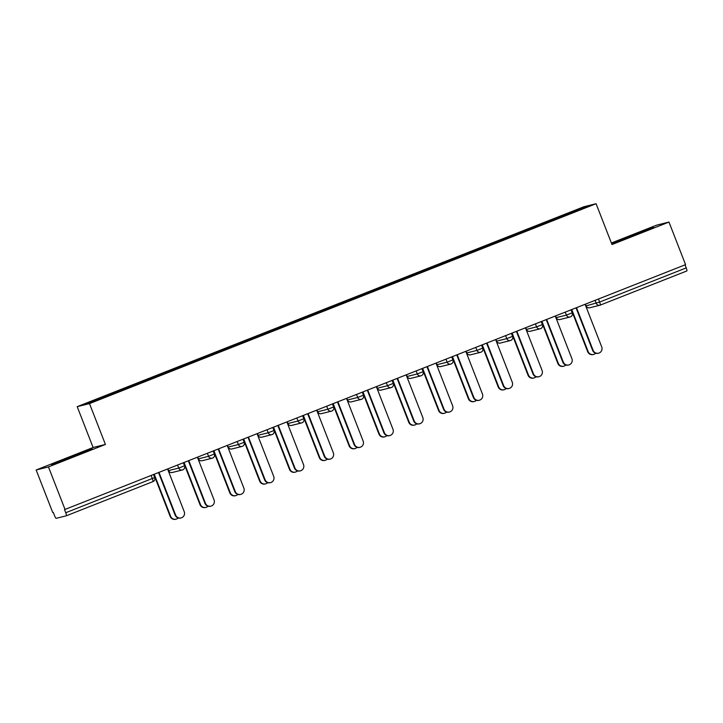 <?xml version="1.0" encoding="UTF-8"?>
<svg xmlns="http://www.w3.org/2000/svg" width="723" height="723" viewBox="0 0 723 723"><rect width="100%" height="100%" fill="white"/><g stroke="black" fill="none" stroke-linecap="round" stroke-linejoin="round"><path stroke-width="1.08" d="M36.15 469.986L48.45 466.913L105.422 444.437L93.113 447.501L36.15 469.986L52.752 512.562L53.294 512.426L54.505 515.544A3.127 0.551 -111.5 0 0 56.177 518.328L66.326 515.788A3.127 0.551 -111.5 0 0 66.344 515.788A3.127 0.551 -111.5 0 0 65.73 512.743L64.519 509.625L685.567 264.654L668.965 222.069L656.656 225.142L611.396 243M93.113 447.501L77.198 406.669L583.777 206.787L596.077 203.714L89.498 403.606L77.198 406.669M116.132 392.652L115.689 391.92L84.627 404.184L90.863 402.621L140.117 383.326M115.689 391.92L132.915 384.988L133.312 386.01M134.351 385.603L133.845 384.763L132.915 384.988M133.845 384.763L162.738 373.222L163.136 374.243M164.175 373.836L163.669 372.996L162.738 373.222M163.669 372.996L192.562 361.455L192.951 362.476M193.999 362.069L193.493 361.229L192.562 361.455M193.493 361.229L222.377 349.688L222.774 350.709M223.814 350.303L223.308 349.462L222.377 349.688M223.308 349.462L252.2 337.921L252.598 338.942M253.637 338.536L253.131 337.695L252.2 337.921M253.131 337.695L282.024 326.154L282.422 327.176M283.461 326.769L282.955 325.928L282.024 326.154M282.955 325.928L311.839 314.388L312.237 315.409M313.285 315.002L312.779 314.162L311.839 314.388M312.779 314.162L341.663 302.621L342.06 303.642M343.1 303.235L342.594 302.395L341.663 302.621M342.594 302.395L371.486 290.854L371.884 291.875M372.923 291.468L372.417 290.628L371.486 290.854M372.417 290.628L401.31 279.087L401.699 280.108M402.747 279.702L402.241 278.861L401.31 279.087M402.241 278.861L431.125 267.32L431.523 268.341M432.562 267.935L432.056 267.094L431.125 267.32M432.056 267.094L460.949 255.553L461.346 256.575M462.386 256.168L461.88 255.327L460.949 255.553M461.88 255.327L490.772 243.787L491.17 244.808M492.209 244.401L491.703 243.561L490.772 243.787M491.703 243.561L520.587 232.02L520.985 233.041M522.033 232.634L521.527 231.794L520.587 232.02M521.527 231.794L550.411 220.253L550.809 221.274M551.848 220.867L551.342 220.027L550.411 220.253M551.342 220.027L582.404 207.763L588.649 206.209L557.614 218.59M140.09 383.199L557.587 218.463M145.947 380.885L145.513 380.153M175.77 369.119L175.328 368.387M205.594 357.352L205.151 356.62M235.409 345.585L234.975 344.862M265.233 333.818L264.79 333.095M295.056 322.051L294.613 321.328M324.88 310.284L324.437 309.561M354.695 298.518L354.261 297.795M384.519 286.751L384.076 286.028M414.342 274.984L413.899 274.261M444.157 263.217L443.723 262.494M473.981 251.45L473.538 250.727M503.804 239.684L503.362 238.961M533.628 227.917L533.185 227.194M598.454 299.024L599.638 302.069L686.235 267.899L685.052 264.853M686.235 267.899A3.127 0.551 68.5 0 1 686.85 270.944A3.127 0.551 68.5 0 1 686.841 270.953L600.262 305.106A3.127 0.551 68.5 0 1 600.244 305.115A3.127 3.082 -104 0 1 596.24 303.335L595.074 300.361M582.096 208.793L582.404 207.763M48.45 466.913L65.052 509.498M105.422 444.437L89.498 403.606M596.077 203.714L611.992 244.546L668.965 222.069M637.18 234.297L653.628 227.519L649.634 228.522L612.733 243.073L637.18 234.297M88.378 449.977L51.487 464.537L75.924 455.761L92.372 448.983L88.378 449.977L88.595 450.537M629.543 237.207L629.182 236.294M649.85 229.083L649.634 228.522M68.287 458.662L67.935 457.749M598.563 353.186L598.093 353.303A4.7 4.618 -104 0 1 592.652 350.447L593.122 350.33A4.7 4.618 76 0 0 598.563 353.186A4.7 4.618 76 0 0 601.726 346.932L585.097 304.293M592.652 350.447L576.059 307.862M593.122 350.33L576.502 307.691M593.574 354.433L593.113 354.55A4.7 4.618 -104 0 1 587.672 351.685L588.133 351.568A4.7 4.618 76 0 0 595.68 353.249M571.757 309.561L588.133 351.568M571.315 309.733L587.672 351.685M568.739 364.952L568.278 365.07A4.7 4.618 -104 0 1 562.837 362.214L563.298 362.096A4.7 4.618 76 0 0 568.739 364.952A4.7 4.618 76 0 0 571.902 358.698L555.282 316.059M562.837 362.214L546.236 319.629M563.298 362.096L546.678 319.458M538.915 376.719L538.454 376.837A4.7 4.618 -104 0 1 533.014 373.981L533.484 373.863A4.7 4.618 76 0 0 538.915 376.719A4.7 4.618 76 0 0 542.078 370.465L525.458 327.826M533.014 373.981L516.412 331.396M533.484 373.863L516.855 331.224M509.1 388.486L508.63 388.603A4.7 4.618 -104 0 1 503.19 385.748L503.66 385.63A4.7 4.618 76 0 0 509.1 388.486A4.7 4.618 76 0 0 512.264 382.232L495.635 339.593M503.19 385.748L486.588 343.163M503.66 385.63L487.031 342.991M479.277 400.253L478.807 400.37A4.7 4.618 -104 0 1 473.375 397.514L473.836 397.397A4.7 4.618 76 0 0 479.277 400.253A4.7 4.618 76 0 0 482.44 393.999L465.82 351.36M473.375 397.514L456.773 354.93M473.836 397.397L457.216 354.758M449.453 412.02L448.992 412.137A4.7 4.618 -104 0 1 443.551 409.281L444.012 409.164A4.7 4.618 76 0 0 449.453 412.02A4.7 4.618 76 0 0 452.616 405.766L435.996 363.127M443.551 409.281L426.95 366.697M444.012 409.164L427.392 366.525M563.75 366.2L563.289 366.317A4.7 4.618 -104 0 1 557.849 363.452L558.319 363.335A4.7 4.618 76 0 0 565.856 365.016M541.934 321.328L558.319 363.335M541.491 321.5L557.849 363.452M533.935 377.966L533.466 378.084A4.7 4.618 -104 0 1 528.025 375.219L528.495 375.101A4.7 4.618 76 0 0 536.041 376.782M512.119 333.095L528.495 375.101M511.676 333.267L528.025 375.219M504.112 389.733L503.642 389.851A4.7 4.618 -104 0 1 498.21 386.986L498.671 386.868A4.7 4.618 76 0 0 506.217 388.549M482.295 344.862L498.671 386.868M481.852 345.034L498.21 386.986M474.288 401.5L473.827 401.617A4.7 4.618 -104 0 1 468.387 398.753L468.856 398.635A4.7 4.618 76 0 0 476.394 400.316M452.471 356.629L468.856 398.635M452.029 356.801L468.387 398.753M444.473 413.267L444.003 413.384A4.7 4.618 -104 0 1 438.563 410.519L439.033 410.402A4.7 4.618 76 0 0 446.57 412.083M422.648 368.396L439.033 410.402M422.205 368.567L438.563 410.519M419.638 423.786L419.168 423.904A4.7 4.618 -104 0 1 413.728 421.048L414.198 420.931A4.7 4.618 76 0 0 419.638 423.786A4.7 4.618 76 0 0 422.801 417.533L406.172 374.894M413.728 421.048L397.126 378.463M414.198 420.931L397.569 378.292M414.65 425.034L414.18 425.151A4.7 4.618 -104 0 1 408.748 422.286L409.209 422.169A4.7 4.618 76 0 0 416.755 423.85M392.833 380.162L409.209 422.169M392.39 380.334L408.748 422.286M389.814 435.553L389.345 435.671A4.7 4.618 -104 0 1 383.904 432.815L384.374 432.697A4.7 4.618 76 0 0 389.814 435.553A4.7 4.618 76 0 0 392.978 429.299L376.349 386.66M383.904 432.815L367.311 390.23M384.374 432.697L367.754 390.059M384.826 436.8L384.365 436.918A4.7 4.618 -104 0 1 378.924 434.053L379.385 433.936A4.7 4.618 76 0 0 386.932 435.617M363.009 391.929L379.385 433.936M362.566 392.101L378.924 434.053M359.991 447.32L359.53 447.438A4.7 4.618 -104 0 1 354.089 444.582L354.55 444.464A4.7 4.618 76 0 0 359.991 447.32A4.7 4.618 76 0 0 363.154 441.066L346.534 398.427M354.089 444.582L337.487 401.997M354.55 444.464L337.93 401.825M355.002 448.567L354.541 448.685A4.7 4.618 -104 0 1 349.101 445.82L349.571 445.702A4.7 4.618 76 0 0 357.108 447.383M333.186 403.696L349.571 445.702M332.743 403.868L349.101 445.82M330.167 459.087L329.706 459.204A4.7 4.618 -104 0 1 324.266 456.349L324.735 456.231A4.7 4.618 76 0 0 330.167 459.087A4.7 4.618 76 0 0 333.33 452.833L316.71 410.194M324.266 456.349L307.664 413.764M324.735 456.231L308.106 413.592M325.187 460.334L324.717 460.452A4.7 4.618 -104 0 1 319.277 457.587L319.747 457.469A4.7 4.618 76 0 0 327.293 459.15M303.371 415.463L319.747 457.469M302.919 415.635L319.277 457.587M300.352 470.854L299.882 470.971A4.7 4.618 -104 0 1 294.442 468.115L294.912 467.998A4.7 4.618 76 0 0 300.352 470.854A4.7 4.618 76 0 0 303.515 464.6L286.886 421.961M294.442 468.115L277.84 425.531M294.912 467.998L278.283 425.359M295.364 472.101L294.894 472.218A4.7 4.618 -104 0 1 289.462 469.354L289.923 469.236A4.7 4.618 76 0 0 297.469 470.917M273.547 427.23L289.923 469.236M273.104 427.401L289.462 469.354M270.529 482.621L270.059 482.738A4.7 4.618 -104 0 1 264.627 479.882L265.088 479.765A4.7 4.618 76 0 0 270.529 482.621A4.7 4.618 76 0 0 273.692 476.367L257.072 433.728M264.627 479.882L248.025 437.298M265.088 479.765L248.468 437.126M265.54 483.868L265.079 483.985A4.7 4.618 -104 0 1 259.638 481.12L260.108 481.003A4.7 4.618 76 0 0 267.646 482.684M243.723 438.997L260.108 481.003M243.28 439.168L259.638 481.12M240.705 494.387L240.244 494.505A4.7 4.618 -104 0 1 234.803 491.649L235.264 491.532A4.7 4.618 76 0 0 240.705 494.387A4.7 4.618 76 0 0 243.868 488.133L227.248 445.495M234.803 491.649L218.201 449.064M235.264 491.532L218.644 448.893M235.725 495.635L235.255 495.752A4.7 4.618 -104 0 1 229.815 492.887L230.285 492.77A4.7 4.618 76 0 0 237.822 494.451M213.9 450.763L230.285 492.77M213.457 450.935L229.815 492.887M210.89 506.154L210.42 506.272A4.7 4.618 -104 0 1 204.98 503.416L205.449 503.298A4.7 4.618 76 0 0 210.89 506.154A4.7 4.618 76 0 0 214.053 499.9L197.424 457.261M204.98 503.416L188.378 460.831M205.449 503.298L188.82 460.659M205.901 507.401L205.431 507.519A4.7 4.618 -104 0 1 200 504.654L200.461 504.537A4.7 4.618 76 0 0 208.007 506.217M184.085 462.53L200.461 504.537M183.642 462.702L200 504.654M181.066 517.921L180.596 518.039A4.7 4.618 -104 0 1 175.156 515.183L175.626 515.065A4.7 4.618 76 0 0 181.066 517.921A4.7 4.618 76 0 0 184.229 511.667L167.6 469.028M175.156 515.183L158.563 472.598M175.626 515.065L159.006 472.426M176.078 519.168L175.617 519.286A4.7 4.618 -104 0 1 170.176 516.421L170.637 516.303A4.7 4.618 76 0 0 178.183 517.984M154.261 474.297L170.637 516.303M153.818 474.469L170.176 516.421M585.422 304.166L586.091 305.865L599.638 302.069A3.127 0.551 68.5 0 1 600.253 305.115L686.85 270.944M65.73 512.743L154.704 477.569A3.127 3.127 0 0 1 152.933 481.617L66.353 515.779L152.933 481.617A3.127 0.551 -111.5 0 0 152.933 481.617A3.127 0.551 -111.5 0 0 152.327 478.572L151.134 475.526M589.715 307.772A3.127 3.082 -104 0 1 586.091 305.865L586.037 305.874A3.127 3.127 0 0 0 589.715 307.772L599.864 305.242A3.127 3.127 0 0 0 600.253 305.115M586.082 305.847L585.377 304.184M555.607 315.933L556.267 317.632L566.416 315.101L572.155 312.842M570.42 316.882A3.127 3.082 -104 0 1 566.416 315.101L565.259 312.128M525.784 327.7L526.443 329.399L536.593 326.868L535.436 323.895M495.96 339.467L496.62 341.166L506.778 338.635L505.612 335.662M466.136 351.233L466.805 352.932L476.954 350.402L475.788 347.429M436.321 363L436.981 364.699L447.13 362.169L445.974 359.195M406.498 374.767L407.157 376.466L417.307 373.936L416.15 370.962M376.674 386.534L377.343 388.233L387.492 385.702L386.326 382.729M346.859 398.301L347.519 400L357.668 397.469L356.511 394.496M317.036 410.068L317.695 411.767L327.844 409.236L326.688 406.263M287.212 421.834L287.871 423.533L298.03 421.003L296.864 418.03M257.388 433.601L258.057 435.3L268.206 432.77L267.04 429.796M227.573 445.368L228.233 447.067L238.382 444.537L237.225 441.563M197.75 457.135L198.409 458.834L208.558 456.303L207.402 453.33M167.926 468.902L168.595 470.601L178.744 468.07L177.578 465.097M571.034 309.842L572.2 312.833A3.127 3.127 0 0 1 570.04 317.008L559.891 319.539A3.127 3.082 -104 0 1 556.267 317.632L556.267 317.632M540.596 328.649A3.127 3.082 -104 0 1 536.593 326.868L542.331 324.609M530.067 331.306A3.127 3.082 -104 0 1 526.443 329.399L526.398 329.408A3.127 3.127 0 0 0 530.067 331.306L540.217 328.775A3.127 3.127 0 0 0 542.377 324.6L541.211 321.608M526.434 329.381L525.738 327.718M500.253 343.073A3.127 3.082 -104 0 1 496.62 341.166L496.574 341.175A3.127 3.127 0 0 0 500.253 343.073L510.402 340.542A3.127 3.127 0 0 0 510.79 340.416A3.127 3.082 -104 0 1 506.778 338.635L512.508 336.376M495.915 339.485L496.62 341.166M470.429 354.839A3.127 3.082 -104 0 1 466.805 352.932L466.751 352.941A3.127 3.127 0 0 0 470.429 354.839L480.578 352.309A3.127 3.127 0 0 0 480.967 352.182A3.127 3.082 -104 0 1 476.954 350.402L482.684 348.143M466.091 351.251L466.805 352.932M436.972 364.681L436.927 364.708A3.127 3.127 0 0 0 440.605 366.606L450.754 364.076A3.127 3.127 0 0 0 451.152 363.949A3.127 3.082 -104 0 1 447.13 362.169L452.869 359.909M440.605 366.606A3.127 3.082 -104 0 1 436.981 364.699L436.276 363.018M410.781 378.373A3.127 3.082 -104 0 1 407.157 376.466L407.112 376.475A3.127 3.127 0 0 0 410.781 378.373L420.94 375.843A3.127 3.127 0 0 0 421.328 375.716A3.127 3.082 -104 0 1 417.307 373.936L423.045 371.676M406.453 374.785L407.157 376.466M377.334 388.215L377.289 388.242A3.127 3.127 0 0 0 380.967 390.14L391.116 387.609A3.127 3.127 0 0 0 391.505 387.483A3.127 3.082 -104 0 1 387.492 385.702L393.222 383.443M380.967 390.14A3.127 3.082 -104 0 1 377.343 388.233L376.629 386.552M347.51 399.982L347.465 400.009A3.127 3.127 0 0 0 351.143 401.907L361.292 399.376A3.127 3.127 0 0 0 361.681 399.25A3.127 3.082 -104 0 1 357.668 397.469L363.407 395.21M351.143 401.907A3.127 3.082 -104 0 1 347.519 400L346.805 398.319M317.686 411.749L317.65 411.776A3.127 3.127 0 0 0 321.319 413.673L331.468 411.143A3.127 3.127 0 0 0 331.866 411.016A3.127 3.082 -104 0 1 327.844 409.236L333.583 406.977M321.319 413.673A3.127 3.082 -104 0 1 317.695 411.767L316.99 410.086M287.862 423.515L287.826 423.542A3.127 3.127 0 0 0 291.505 425.44L301.654 422.91A3.127 3.127 0 0 0 302.042 422.783A3.127 3.082 -104 0 1 298.03 421.003L303.759 418.744M291.505 425.44A3.127 3.082 -104 0 1 287.871 423.533L287.167 421.852M261.681 437.207A3.127 3.082 -104 0 1 258.057 435.3L258.003 435.309A3.127 3.127 0 0 0 261.681 437.207L271.83 434.677A3.127 3.127 0 0 0 272.219 434.55A3.127 3.082 -104 0 1 268.206 432.77L273.936 430.51M257.343 433.619L258.057 435.3M228.224 447.049L228.179 447.076A3.127 3.127 0 0 0 231.857 448.974L242.006 446.443A3.127 3.127 0 0 0 242.404 446.317A3.127 3.082 -104 0 1 238.382 444.537L244.121 442.277M231.857 448.974A3.127 3.082 -104 0 1 228.233 447.067L227.528 445.386M202.033 460.741A3.127 3.082 -104 0 1 198.409 458.834L198.364 458.843A3.127 3.127 0 0 0 202.033 460.741L212.191 458.21A3.127 3.127 0 0 0 212.58 458.084A3.127 3.082 -104 0 1 208.558 456.303L214.297 454.044M197.704 457.153L198.409 458.834M172.219 472.508A3.127 3.082 -104 0 1 168.595 470.601L168.54 470.61A3.127 3.127 0 0 0 172.219 472.508L182.368 469.977A3.127 3.127 0 0 0 182.756 469.851A3.127 3.082 -104 0 1 178.744 468.07L184.473 465.811M167.881 468.92L168.595 470.601M153.538 474.577L154.659 477.578M555.553 315.951L556.213 317.641A3.127 3.127 0 0 0 559.891 319.539M510.79 340.416A3.127 3.127 0 0 0 512.562 336.367L511.396 333.375M480.967 352.182A3.127 3.127 0 0 0 482.738 348.134L481.572 345.142M451.152 363.949A3.127 3.127 0 0 0 452.914 359.9L451.748 356.909M421.328 375.716A3.127 3.127 0 0 0 423.091 371.667L421.934 368.676M391.505 387.483A3.127 3.127 0 0 0 393.276 383.434L392.11 380.443M361.681 399.25A3.127 3.127 0 0 0 363.452 395.201L362.286 392.209M331.866 411.016A3.127 3.127 0 0 0 333.628 406.968L332.463 403.976M302.042 422.783A3.127 3.127 0 0 0 303.814 418.734L302.648 415.743M272.219 434.55A3.127 3.127 0 0 0 273.99 430.501L272.824 427.51M242.404 446.317A3.127 3.127 0 0 0 244.166 442.268L243 439.277M212.58 458.084A3.127 3.127 0 0 0 214.342 454.035L213.186 451.044M182.756 469.851A3.127 3.127 0 0 0 184.528 465.802L183.362 462.81"/></g></svg>
